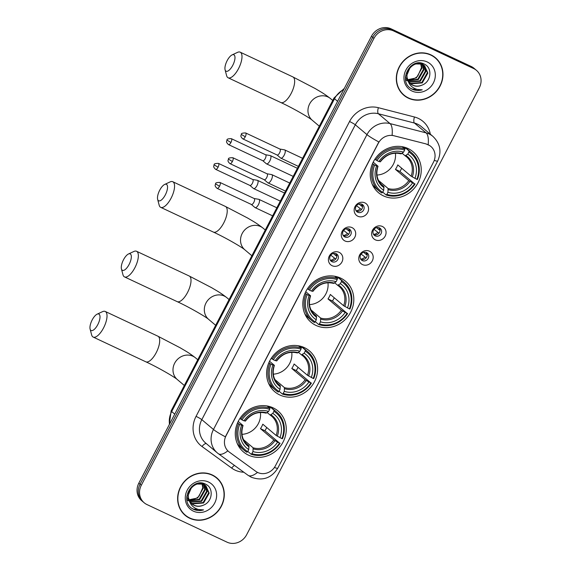 <?xml version="1.0" encoding="UTF-8"?>
<svg xmlns="http://www.w3.org/2000/svg" width="571" height="571" viewBox="0 0 571 571"><rect width="100%" height="100%" fill="white"/><g stroke="black" fill="none" stroke-linecap="round" stroke-linejoin="round"><path stroke-width="0.86" d="M340.63 278.098A26.794 24.539 130.2 0 0 307.619 288.505A26.794 24.539 130.2 0 0 311.024 322.23A26.794 24.539 130.2 0 0 315.991 325.42A26.794 24.539 130.2 0 0 349.002 315.014A26.794 24.539 130.2 0 0 345.598 281.282A26.794 24.539 130.2 0 0 340.63 278.098M304.422 347.646A26.794 24.539 130.2 0 0 271.418 358.053A26.794 24.539 130.2 0 0 274.815 391.785A26.794 24.539 130.2 0 0 279.79 394.968A26.794 24.539 130.2 0 0 312.794 384.561A26.794 24.539 130.2 0 0 309.389 350.837A26.794 24.539 130.2 0 0 304.422 347.646M273.095 407.83A26.794 24.539 130.2 0 0 240.091 418.229A26.794 24.539 130.2 0 0 243.489 451.961A26.794 24.539 130.2 0 0 248.464 455.144A26.794 24.539 130.2 0 0 281.467 444.745A26.794 24.539 130.2 0 0 278.063 411.013A26.794 24.539 130.2 0 0 273.095 407.83M408.065 148.546A26.794 24.539 130.2 0 0 375.061 158.952A26.794 24.539 130.2 0 0 378.466 192.684A26.794 24.539 130.2 0 0 383.434 195.867A26.794 24.539 130.2 0 0 416.437 185.461A26.794 24.539 130.2 0 0 413.04 151.729A26.794 24.539 130.2 0 0 408.065 148.546M357.874 216.252A7.587 6.945 -49.8 0 1 355.041 206.588A7.587 6.945 -49.8 0 1 364.848 202.862A7.587 6.945 -49.8 0 1 367.681 212.526A7.587 6.945 -49.8 0 1 357.874 216.252M361.9 204.225A4.554 4.168 130.2 0 0 356.297 205.995A4.554 4.168 130.2 0 0 356.875 211.72A4.554 4.168 130.2 0 0 357.717 212.262A4.554 4.168 130.2 0 0 363.327 210.499A4.554 4.168 130.2 0 0 362.749 204.768A4.554 4.168 130.2 0 0 361.9 204.225M345.005 240.983A7.587 6.945 -49.8 0 1 342.172 231.319A7.587 6.945 -49.8 0 1 351.972 227.593A7.587 6.945 -49.8 0 1 354.812 237.258A7.587 6.945 -49.8 0 1 345.005 240.983M349.031 228.957A4.554 4.168 130.2 0 0 343.421 230.727A4.554 4.168 130.2 0 0 343.999 236.451A4.554 4.168 130.2 0 0 344.841 236.994A4.554 4.168 130.2 0 0 350.451 235.231A4.554 4.168 130.2 0 0 349.873 229.499A4.554 4.168 130.2 0 0 349.031 228.957M332.129 265.715A7.587 6.945 -49.8 0 1 329.296 256.051A7.587 6.945 -49.8 0 1 339.103 252.325A7.587 6.945 -49.8 0 1 341.936 261.989A7.587 6.945 -49.8 0 1 332.129 265.715M336.155 253.688A4.554 4.168 130.2 0 0 330.545 255.458A4.554 4.168 130.2 0 0 331.123 261.183A4.554 4.168 130.2 0 0 331.972 261.725A4.554 4.168 130.2 0 0 337.575 259.962A4.554 4.168 130.2 0 0 336.997 254.231A4.554 4.168 130.2 0 0 336.155 253.688M375.375 239.863A7.587 6.945 -49.8 0 1 372.535 230.192A7.587 6.945 -49.8 0 1 382.342 226.466A7.587 6.945 -49.8 0 1 385.175 236.13A7.587 6.945 -49.8 0 1 375.375 239.863M379.394 227.836A4.554 4.168 130.2 0 0 373.791 229.599A4.554 4.168 130.2 0 0 374.369 235.331A4.554 4.168 130.2 0 0 375.211 235.873A4.554 4.168 130.2 0 0 380.821 234.103A4.554 4.168 130.2 0 0 380.243 228.379A4.554 4.168 130.2 0 0 379.394 227.836M362.499 264.594A7.587 6.945 -49.8 0 1 359.666 254.93A7.587 6.945 -49.8 0 1 369.473 251.197A7.587 6.945 -49.8 0 1 372.306 260.861A7.587 6.945 -49.8 0 1 362.499 264.594M366.525 252.568A4.554 4.168 130.2 0 0 360.915 254.331A4.554 4.168 130.2 0 0 361.493 260.062A4.554 4.168 130.2 0 0 362.342 260.604A4.554 4.168 130.2 0 0 367.945 258.834A4.554 4.168 130.2 0 0 367.367 253.11A4.554 4.168 130.2 0 0 366.525 252.568A4.554 4.168 -49.8 0 1 366.061 257.964A4.554 4.168 -49.8 0 1 360.808 259.298M426.273 144.106A13.654 12.498 -49.8 0 1 428.343 144.848A13.654 12.498 -49.8 0 1 430.877 146.469A13.654 12.498 -49.8 0 1 433.446 162.243L275.422 465.808A13.654 12.498 -49.8 0 1 255.894 471.41L229.264 452.046A13.654 12.498 -49.8 0 1 228.614 451.533A13.654 12.498 -49.8 0 1 226.045 435.759L378.33 143.214A13.654 12.498 -49.8 0 1 393.911 135.762L426.052 143.913L429.835 145.669M379.372 227.822A4.554 4.168 -49.8 0 1 378.937 233.232A4.554 4.168 -49.8 0 1 373.684 234.567M336.133 253.681A4.554 4.168 -49.8 0 1 335.691 259.084A4.554 4.168 -49.8 0 1 330.438 260.426M349.009 228.95A4.554 4.168 -49.8 0 1 348.567 234.353A4.554 4.168 -49.8 0 1 343.314 235.695M361.878 204.218A4.554 4.168 -49.8 0 1 361.443 209.621A4.554 4.168 -49.8 0 1 356.19 210.963M430.912 54.859A24.524 22.455 130.2 0 0 400.706 64.38A24.524 22.455 130.2 0 0 403.818 95.243A24.524 22.455 130.2 0 0 408.365 98.162A24.524 22.455 130.2 0 0 438.571 88.641A24.524 22.455 130.2 0 0 435.459 57.771A24.524 22.455 130.2 0 0 430.912 54.859M403.205 94.707A24.524 22.455 130.2 0 0 405.881 96.478M212.226 474.936A24.524 22.455 130.2 0 0 182.028 484.458A24.524 22.455 130.2 0 0 185.14 515.327A24.524 22.455 130.2 0 0 189.686 518.24A24.524 22.455 130.2 0 0 219.892 508.718A24.524 22.455 130.2 0 0 216.78 477.848A24.524 22.455 130.2 0 0 212.226 474.936M184.526 514.785A24.524 22.455 130.2 0 0 187.202 516.555M428.136 144.677L428.157 144.691A17.694 6.509 104.5 0 0 426.102 132.886A20.228 18.522 -49.8 0 1 429.171 133.985A20.228 18.522 -49.8 0 1 432.918 136.39L421.27 126.555A20.228 18.522 130.2 0 0 417.522 124.157A20.228 18.522 130.2 0 0 414.453 123.05L378.395 113.75A20.228 18.522 130.2 0 0 355.312 124.799L201.82 419.656A20.228 18.522 130.2 0 0 205.624 443.025L217.273 452.853A20.228 18.522 -49.8 0 1 213.468 429.485L366.96 134.628A17.694 1.699 27.5 0 0 378.844 141.965L225.352 436.822A17.694 1.699 -152.5 0 1 213.468 429.485L201.82 419.656A5.053 0.485 27.5 0 0 196.053 416.366L349.545 121.509A25.281 23.147 -49.8 0 1 378.395 107.705L414.46 116.998A25.281 23.147 -49.8 0 1 430.334 134.206M476.421 70.326L473.937 68.227A15.167 13.89 130.2 0 0 471.125 66.429L391.071 28.828A15.167 13.89 130.2 0 0 371.457 36.28L138.832 483.145L140.081 484.194A15.167 13.89 130.2 0 0 142.928 501.723A15.167 13.89 130.2 0 1 140.081 484.194L372.699 37.329L140.081 484.194L141.322 485.243A15.167 13.89 130.2 0 0 144.178 502.773A15.167 13.89 130.2 0 0 146.99 504.571L227.044 542.172A15.167 13.89 130.2 0 0 246.651 534.72L479.276 87.855A15.167 13.89 130.2 0 0 476.421 70.326A15.167 13.89 130.2 0 0 473.609 68.527L393.555 30.927A15.167 13.89 130.2 0 0 373.941 38.378L141.322 485.243M391.071 28.828L392.313 29.878A15.167 13.89 130.2 0 0 372.699 37.329A15.167 13.89 130.2 0 1 392.313 29.878L472.367 67.478L392.313 29.878L393.555 30.927M475.179 69.277A15.167 13.89 130.2 0 0 472.367 67.478A15.167 13.89 130.2 0 1 475.179 69.277M228.393 451.347L227.822 450.833A17.694 7.095 126 0 1 218.4 453.738L217.273 452.853A20.228 18.522 -49.8 0 0 218.236 453.617M349.545 121.509A5.053 0.485 27.5 0 1 355.312 124.799L366.96 134.628A20.228 18.522 -49.8 0 1 390.036 123.586A17.694 6.509 104.5 0 1 392.084 135.284L426.052 143.913M218.336 479.676A24.524 22.455 130.2 0 0 216.145 477.342M437.015 59.598A24.524 22.455 130.2 0 0 434.824 57.257M138.832 483.145A15.167 13.89 130.2 0 0 141.687 500.674L144.178 502.773M435.295 57.964A24.267 22.219 130.2 0 0 430.791 55.08A24.267 22.219 130.2 0 0 400.899 64.502A24.267 22.219 130.2 0 0 403.983 95.05A24.267 22.219 130.2 0 0 408.486 97.941A24.267 22.219 130.2 0 0 438.378 88.512A24.267 22.219 130.2 0 0 435.295 57.964L434.053 56.914A24.267 22.219 130.2 0 0 432.154 55.494M407.744 79.547A11.427 10.464 130.2 0 0 417.865 75.893L421.455 67.692L420.734 63.845M423.575 65.001L425.895 71.439L420.313 81.253L409.057 82.117M406.916 80.725L405.496 79.262M407.944 80.054A11.427 10.464 130.2 0 0 410.713 83.93A11.427 10.464 130.2 0 0 412.833 85.286A11.427 10.464 130.2 0 0 421.841 85.186C431.341 82.003 432.661 67.842 424.467 64.188C410.578 56.336 397.252 81.582 411.598 88.898L412.305 89.254C415.445 90.689 418.764 90.875 422.255 89.818C418.664 90.111 415.438 89.254 412.576 87.235C410.171 85.464 408.622 83.066 407.944 80.054C403.654 71.282 414.517 60.119 422.576 64.466L424.617 65.758L427.865 73.102L422.283 82.916L411.084 83.809L409.864 83.116M408.572 82.11L405.41 76.657M424.367 65.558L427.372 72.688L421.791 82.502L410.592 83.395L409.65 82.881M421.841 85.186C418.579 86.457 415.488 86.414 412.562 85.058L410.549 83.787M408.229 81.161L406.609 75.864L410.606 66.265M414.339 63.938L422.076 64.045L424.617 65.758M420.599 63.003L420.934 63.617M421.084 63.931L421.948 68.106L416.366 77.92L407.794 79.676M420.327 62.974L420.591 63.517M421.598 63.331L422.212 64.109M422.397 64.387L423.918 69.776L418.336 79.583L408.358 80.975M421.319 63.167L421.905 63.966M422.083 64.259L423.425 69.355L417.844 79.169L408.208 80.668M421.17 63.081L423.354 64.759M421.434 63.131L422.647 64.095M422.397 63.895L423.075 64.58M423.289 64.83L425.402 71.025L419.821 80.832L408.872 81.846M427.215 61.953A16.48 15.096 130.2 0 0 405.902 70.055A16.48 15.096 130.2 0 0 412.062 91.06A16.48 15.096 130.2 0 0 433.375 82.959A16.48 15.096 130.2 0 0 427.215 61.953M401.02 92.374A24.267 22.219 130.2 0 0 402.741 94.001L403.983 95.05M422.255 89.818L412.076 89.062L410.777 88.355M216.616 478.048A24.267 22.219 130.2 0 0 212.112 475.158A24.267 22.219 130.2 0 0 182.22 484.586A24.267 22.219 130.2 0 0 185.304 515.135A24.267 22.219 130.2 0 0 189.8 518.018A24.267 22.219 130.2 0 0 219.699 508.597A24.267 22.219 130.2 0 0 216.616 478.048L215.374 476.999A24.267 22.219 130.2 0 0 213.475 475.572M189.065 499.632A11.427 10.464 130.2 0 0 199.186 495.978L202.776 487.77L202.055 483.93M204.889 485.079L207.216 491.517L201.634 501.331L190.371 502.195M188.237 500.803L186.817 499.339M189.265 500.139A11.427 10.464 130.2 0 0 192.034 504.007A11.427 10.464 130.2 0 0 194.154 505.364A11.427 10.464 130.2 0 0 203.162 505.264C212.662 502.08 213.982 487.927 205.788 484.272C191.899 476.414 178.573 501.659 192.919 508.982L193.626 509.339C196.767 510.767 200.086 510.952 203.569 509.896C199.986 510.196 196.759 509.332 193.89 507.312C191.492 505.542 189.943 503.151 189.265 500.139C184.975 491.36 195.839 480.204 203.89 484.543L205.938 485.842L209.186 493.18L203.604 502.994L192.406 503.886L191.185 503.201M189.893 502.187L186.731 496.741M205.688 485.635L208.693 492.766L203.112 502.58L191.913 503.472L190.971 502.958M203.162 505.264C199.9 506.541 196.809 506.498 193.883 505.135L191.863 503.865M189.551 501.238L187.93 495.942L191.927 486.342M195.66 484.015L203.397 484.129L205.938 485.842M201.92 483.08L202.255 483.694M202.405 484.015L203.269 488.191L197.687 497.998L189.115 499.753M201.649 483.052L201.913 483.594M202.919 483.416L203.533 484.187M203.719 484.465L205.239 489.854L199.657 499.668L189.679 501.053M202.641 483.244L203.226 484.051M203.404 484.336L204.746 489.44L199.165 499.247L189.529 500.746M202.484 483.159L204.675 484.836M202.755 483.209L203.968 484.172M203.719 483.972L204.397 484.665M204.611 484.907L206.716 491.103L201.142 500.91L190.193 501.923M208.536 482.038A16.48 15.096 130.2 0 0 187.224 490.139A16.48 15.096 130.2 0 0 193.383 511.145A16.48 15.096 130.2 0 0 214.696 503.037A16.48 15.096 130.2 0 0 208.536 482.038M182.342 512.451A24.267 22.219 130.2 0 0 184.062 514.086L185.304 515.135M203.569 509.896L193.391 509.139L192.099 508.433M227.158 60.64A9.1 3.554 -64.8 0 0 225.088 69.819A9.1 3.554 -64.8 0 0 232.747 65.358A9.1 3.554 -64.8 0 0 234.974 57.164A9.1 3.554 -64.8 0 0 232.097 54.902A9.1 3.554 -64.8 0 0 227.158 60.64M232.097 54.902L237.5 52.375A14.154 5.524 115.2 0 1 240.184 52.168A14.154 5.524 115.2 0 1 238.514 68.648A14.154 5.524 115.2 0 1 228.15 77.792A14.154 5.524 115.2 0 1 226.594 75.586L225.088 69.819M374.647 165.069L373.484 164.412A25.081 22.961 130.2 0 0 379.258 191.107A25.081 22.961 130.2 0 0 381.863 192.984L382.641 192.348A24.068 22.041 130.2 0 1 374.647 165.069L376.596 165.99A21.741 19.906 130.2 0 0 383.719 190.286L383.869 186.524L381.135 184.219M373.191 162.164L377.888 166.125L376.596 165.99M402.484 146.747L404.953 148.831L405.688 148.096L409.014 150.908L408.857 152.064A24.068 22.041 130.2 0 1 416.859 179.344L417.394 179.48A25.081 22.961 130.2 0 0 411.62 152.785A25.081 22.961 130.2 0 0 409.014 150.908M416.859 179.344L411.106 176.175L397.766 164.905A18.707 17.13 -49.8 0 1 395.439 169.373L399.893 171.464A24.018 21.991 130.2 0 0 401.691 168.224M399.893 171.464L414.532 183.805A24.068 22.041 130.2 0 1 386.86 194.326L386.082 194.961A25.081 22.961 130.2 0 0 415.067 183.941M382.756 192.156L386.082 194.961M372.213 184.212A25.081 22.961 130.2 0 0 375.939 188.302L379.258 191.107M373.484 164.412L372.528 163.599M374.904 159.188L376.967 160.608A24.068 22.041 130.2 0 1 404.646 150.087L404.803 148.924A25.081 22.961 130.2 0 0 375.811 159.944M404.803 148.924L402.148 146.683M386.86 194.326L387.93 192.263A21.741 19.906 130.2 0 0 412.583 182.891L414.532 183.805M383.719 190.286L382.641 192.348M404.646 150.087L403.569 152.15A21.741 19.906 130.2 0 0 378.916 161.522L376.967 160.608M412.583 182.891L408.779 180.636L395.439 169.373M378.523 180.436L388.087 188.501L387.93 192.263M380.343 161.843C386.06 154.563 392.962 151.907 401.049 153.87L403.569 152.15M378.916 161.522L380.215 161.664M377.888 166.125L377.816 166.297A19.45 17.808 130.2 0 0 384.076 187.652M411.62 152.785L408.294 149.98A25.081 22.961 130.2 0 0 405.688 148.096M414.91 178.43A21.741 19.906 130.2 0 0 407.78 154.134L408.857 152.064M407.78 154.134L405.125 155.776L402.184 153.285M411.106 176.175A18.707 17.13 130.2 0 0 406.566 156.854L405.125 155.776M376.946 175.047A18.707 17.13 130.2 0 0 395.403 153.185M159.723 190.193A9.1 3.554 -64.8 0 0 157.646 199.372A9.1 3.554 -64.8 0 0 165.312 194.911A9.1 3.554 -64.8 0 0 167.531 186.717A9.1 3.554 -64.8 0 0 164.655 184.447A9.1 3.554 -64.8 0 0 159.723 190.193M164.655 184.447L170.058 181.928A14.154 5.524 115.2 0 1 172.749 181.714A14.154 5.524 115.2 0 1 171.079 198.201A14.154 5.524 115.2 0 1 160.708 207.344A14.154 5.524 115.2 0 1 159.159 205.139L157.646 199.372M307.205 294.622L306.049 293.958A25.081 22.961 130.2 0 0 311.823 320.659A25.081 22.961 130.2 0 0 314.428 322.536L315.206 321.901A24.068 22.041 130.2 0 1 307.205 294.622L309.154 295.535A21.741 19.906 130.2 0 0 316.277 319.831L316.434 316.077L313.7 313.764M305.756 291.71L310.453 295.678L309.154 295.535M335.041 276.3L337.511 278.384L338.253 277.649L341.572 280.454L341.415 281.617A24.068 22.041 130.2 0 1 349.416 308.897L349.952 309.032A25.081 22.961 130.2 0 0 344.177 282.331A25.081 22.961 130.2 0 0 341.572 280.454M349.416 308.897L343.663 305.721L330.324 294.458A18.707 17.13 -49.8 0 1 327.997 298.918L332.458 301.017A24.018 21.991 130.2 0 0 334.249 297.769M332.458 301.017L347.097 313.358A24.068 22.041 130.2 0 1 319.417 323.878L318.639 324.514A25.081 22.961 130.2 0 0 347.632 313.493M318.639 324.514L315.32 321.673M304.778 313.757A25.081 22.961 130.2 0 0 308.497 317.854L311.823 320.659M306.049 293.958L305.085 293.151M307.469 288.733L309.525 290.161A24.068 22.041 130.2 0 1 337.204 279.633L337.361 278.477A25.081 22.961 130.2 0 0 308.369 289.497M337.361 278.477L334.706 276.236M319.417 323.878L320.495 321.816A21.741 19.906 130.2 0 0 345.141 312.444L347.097 313.358M316.277 319.831L315.206 321.901M337.204 279.633L336.126 281.703A21.741 19.906 130.2 0 0 311.481 291.074L309.525 290.161M345.141 312.444L341.344 310.189L327.997 298.918M311.088 309.982L320.645 318.054L320.495 321.816M312.908 291.388C318.625 284.115 325.52 281.46 333.607 283.423L336.126 281.703M311.481 291.074L312.772 291.21M310.453 295.678L310.374 295.849A19.45 17.808 130.2 0 0 316.634 317.198M344.177 282.331L340.858 279.526A25.081 22.961 130.2 0 0 338.253 277.649M347.468 307.976A21.741 19.906 130.2 0 0 340.345 283.68L341.415 281.617M340.345 283.68L337.682 285.322L334.742 282.838M343.663 305.721A18.707 17.13 130.2 0 0 339.124 286.406L337.682 285.322M309.503 304.6A18.707 17.13 130.2 0 0 327.961 282.738M123.514 259.741A9.1 3.554 -64.8 0 0 121.437 268.92A9.1 3.554 -64.8 0 0 129.103 264.466A9.1 3.554 -64.8 0 0 131.323 256.265A9.1 3.554 -64.8 0 0 128.446 254.002A9.1 3.554 -64.8 0 0 123.514 259.741M128.446 254.002L133.85 251.483A14.154 5.524 115.2 0 1 136.54 251.269A14.154 5.524 115.2 0 1 134.87 267.756A14.154 5.524 115.2 0 1 124.499 276.899A14.154 5.524 115.2 0 1 122.951 274.694L121.437 268.92M270.997 364.177L269.84 363.513A25.081 22.961 130.2 0 0 275.615 390.207A25.081 22.961 130.2 0 0 278.22 392.084L278.998 391.449A24.068 22.041 130.2 0 1 270.997 364.177L272.945 365.09A21.741 19.906 130.2 0 0 280.075 389.386L280.225 385.625L277.492 383.319M269.548 361.265L274.244 365.226L272.945 365.09M298.833 345.848L301.31 347.932L302.045 347.204L305.371 350.009L305.214 351.165A24.068 22.041 130.2 0 1 313.208 378.445L313.75 378.58A25.081 22.961 130.2 0 0 307.976 351.886A25.081 22.961 130.2 0 0 305.371 350.009M313.208 378.445L307.462 375.275L294.115 364.005A18.707 17.13 -49.8 0 1 291.795 368.473L296.249 370.565A24.018 21.991 130.2 0 0 298.041 367.324M296.249 370.565L310.888 382.913A24.068 22.041 130.2 0 1 283.209 393.433L282.431 394.069A25.081 22.961 130.2 0 0 311.423 383.048M282.431 394.069L279.112 391.228M268.57 383.312A25.081 22.961 130.2 0 0 272.296 387.402L275.615 390.207M269.84 363.513L268.877 362.699M271.261 358.288L273.323 359.709A24.068 22.041 130.2 0 1 300.996 349.188L301.153 348.032A25.081 22.961 130.2 0 0 272.167 359.052M301.153 348.032L298.505 345.79M283.209 393.433L284.287 391.363A21.741 19.906 130.2 0 0 308.94 381.992L310.888 382.913M280.075 389.386L278.998 391.449M300.996 349.188L299.925 351.258A21.741 19.906 130.2 0 0 275.272 360.622L273.323 359.709M308.94 381.992L305.135 379.736L291.795 368.473M274.879 379.537L284.437 387.609L284.287 391.363M276.699 360.943C282.417 353.663 289.319 351.008 297.405 352.971L299.925 351.258M275.272 360.622L276.564 360.765M274.244 365.226L274.166 365.397A19.45 17.808 130.2 0 0 280.432 386.753M307.976 351.886L304.65 349.081A25.081 22.961 130.2 0 0 302.045 347.204M311.259 377.531A21.741 19.906 130.2 0 0 304.136 353.235L305.214 351.165M304.136 353.235L301.481 354.876L298.533 352.393M307.462 375.275A18.707 17.13 130.2 0 0 302.923 355.954L301.481 354.876M273.295 374.155A18.707 17.13 130.2 0 0 291.752 352.293M92.188 319.917A9.1 3.554 -64.8 0 0 90.111 329.103A9.1 3.554 -64.8 0 0 97.777 324.642A9.1 3.554 -64.8 0 0 99.996 316.448A9.1 3.554 -64.8 0 0 97.12 314.178A9.1 3.554 -64.8 0 0 92.188 319.917M97.12 314.178L102.523 311.659A14.154 5.524 115.2 0 1 105.214 311.445A14.154 5.524 115.2 0 1 103.544 327.932A14.154 5.524 115.2 0 1 93.18 337.076A14.154 5.524 115.2 0 1 91.624 334.87L90.111 329.103M239.67 424.353L238.514 423.689A25.081 22.961 130.2 0 0 244.288 450.383A25.081 22.961 130.2 0 0 246.893 452.268L247.671 451.632A24.068 22.041 130.2 0 1 239.67 424.353L241.619 425.267A21.741 19.906 130.2 0 0 248.749 449.563L248.899 445.808L246.165 443.496M238.221 421.441L242.918 425.402L241.619 425.267M267.506 406.024L269.983 408.108L270.718 407.38L274.044 410.185L273.887 411.341A24.068 22.041 130.2 0 1 281.888 438.621L282.424 438.756A25.081 22.961 130.2 0 0 276.649 412.062A25.081 22.961 130.2 0 0 274.044 410.185M281.888 438.621L276.136 435.452L262.788 424.189A18.707 17.13 -49.8 0 1 260.469 428.65L264.923 430.741A24.018 21.991 130.2 0 0 266.714 427.501M264.923 430.741L279.562 443.089A24.068 22.041 130.2 0 1 251.882 453.61L251.104 454.245A25.081 22.961 130.2 0 0 280.097 443.224M251.104 454.245L247.785 451.404M237.243 443.489A25.081 22.961 130.2 0 0 240.969 447.578L244.288 450.383M238.514 423.689L237.55 422.883M239.934 418.464L241.997 419.885A24.068 22.041 130.2 0 1 269.669 409.364L269.826 408.208A25.081 22.961 130.2 0 0 240.841 419.228M269.826 408.208L267.178 405.967M251.882 453.61L252.96 451.54A21.741 19.906 130.2 0 0 277.613 442.168L279.562 443.089M248.749 449.563L247.671 451.632M269.669 409.364L268.598 411.434A21.741 19.906 130.2 0 0 243.945 420.806L241.997 419.885M277.613 442.168L273.809 439.913L260.469 428.65M243.553 439.713L253.11 447.785L252.96 451.54M245.373 421.12C251.09 413.847 257.992 411.184 266.079 413.147L268.598 411.434M243.945 420.806L245.237 420.941M242.918 425.402L242.846 425.573A19.45 17.808 130.2 0 0 249.106 446.929M276.649 412.062L273.323 409.257A25.081 22.961 130.2 0 0 270.718 407.38M279.933 437.707A21.741 19.906 130.2 0 0 272.81 413.411L273.887 411.341M272.81 413.411L270.154 415.053L267.207 412.569M276.136 435.452A18.707 17.13 130.2 0 0 271.596 416.138L270.154 415.053M241.968 434.331A18.707 17.13 130.2 0 0 260.426 412.469M376.539 227.608L379.044 229.72A5.56 5.096 130.2 0 0 379.123 227.722M378.994 233.161L373.998 229.321M373.534 234.338A5.56 5.096 130.2 0 0 377.652 232.404M262.774 160.701L266.35 163.749A4.554 1.777 -64.8 0 0 266.35 163.749A4.554 1.777 -64.8 0 0 266.507 163.848A4.554 1.777 -64.8 0 0 269.84 160.908A4.554 1.777 -64.8 0 0 270.533 155.712A4.554 1.777 -64.8 0 0 270.376 155.612A4.554 1.777 -64.8 0 0 270.197 155.555L265.565 154.748M262.717 160.651A3.283 1.285 -64.8 0 0 262.831 160.729A3.283 1.285 -64.8 0 0 265.237 158.602A3.283 1.285 -64.8 0 0 265.743 154.848A3.283 1.285 -64.8 0 0 265.629 154.777A3.283 1.285 -64.8 0 0 265.494 154.734M379.044 229.72L380.079 230.313M363.67 252.339L366.168 254.452A5.56 5.096 130.2 0 0 366.247 252.453M366.118 257.892L361.122 254.052M360.658 259.07A5.56 5.096 130.2 0 0 364.776 257.136M249.898 185.432L253.474 188.48A4.554 1.777 -64.8 0 0 253.474 188.48A4.554 1.777 -64.8 0 0 253.631 188.58A4.554 1.777 -64.8 0 0 256.964 185.639A4.554 1.777 -64.8 0 0 257.664 180.443A4.554 1.777 -64.8 0 0 257.507 180.343A4.554 1.777 -64.8 0 0 257.321 180.286L252.689 179.48M249.848 185.382A3.283 1.285 -64.8 0 0 249.955 185.461A3.283 1.285 -64.8 0 0 252.368 183.334A3.283 1.285 -64.8 0 0 252.867 179.579A3.283 1.285 -64.8 0 0 252.753 179.508A3.283 1.285 -64.8 0 0 252.625 179.465M366.168 254.452L367.203 255.044M359.045 204.004L361.55 206.117A5.56 5.096 130.2 0 0 361.629 204.111M361.493 209.557L356.504 205.71M356.04 210.735A5.56 5.096 130.2 0 0 360.158 208.793M277.099 154.991L280.675 158.039A4.554 1.777 -64.8 0 0 280.675 158.046A4.554 1.777 -64.8 0 0 280.832 158.146A4.554 1.777 -64.8 0 0 284.165 155.205A4.554 1.777 -64.8 0 0 284.858 150.009A4.554 1.777 -64.8 0 0 284.701 149.909A4.554 1.777 -64.8 0 0 284.522 149.852L279.89 149.045M277.042 154.948A3.283 1.285 -64.8 0 0 277.156 155.019A3.283 1.285 -64.8 0 0 279.562 152.9A3.283 1.285 -64.8 0 0 280.068 149.145A3.283 1.285 -64.8 0 0 279.954 149.074A3.283 1.285 -64.8 0 0 279.819 149.031M361.55 206.117L362.585 206.702M346.176 228.735L348.674 230.848A5.56 5.096 130.2 0 0 348.753 228.843M348.624 234.288L343.628 230.441M343.164 235.466A5.56 5.096 130.2 0 0 347.282 233.525M264.223 179.722L267.799 182.77A4.554 1.777 -64.8 0 0 267.806 182.777A4.554 1.777 -64.8 0 0 267.963 182.877A4.554 1.777 -64.8 0 0 271.289 179.936A4.554 1.777 -64.8 0 0 271.989 174.74A4.554 1.777 -64.8 0 0 271.832 174.64A4.554 1.777 -64.8 0 0 271.646 174.583L267.014 173.777M264.173 179.679A3.283 1.285 -64.8 0 0 264.287 179.751A3.283 1.285 -64.8 0 0 266.693 177.631A3.283 1.285 -64.8 0 0 267.192 173.877A3.283 1.285 -64.8 0 0 267.078 173.805A3.283 1.285 -64.8 0 0 266.95 173.762M348.674 230.848L349.709 231.433M333.3 253.467L335.805 255.58A5.56 5.096 130.2 0 0 335.884 253.574M335.748 259.02L330.752 255.173M330.295 260.198A5.56 5.096 130.2 0 0 334.406 258.256M251.347 204.454L254.923 207.501A4.554 1.777 -64.8 0 0 254.93 207.509A4.554 1.777 -64.8 0 0 255.087 207.608A4.554 1.777 -64.8 0 0 258.42 204.668A4.554 1.777 -64.8 0 0 259.113 199.472A4.554 1.777 -64.8 0 0 258.956 199.372A4.554 1.777 -64.8 0 0 258.77 199.315L254.145 198.508M251.297 204.411A3.283 1.285 -64.8 0 0 251.411 204.482A3.283 1.285 -64.8 0 0 253.817 202.362A3.283 1.285 -64.8 0 0 254.316 198.608A3.283 1.285 -64.8 0 0 254.202 198.537A3.283 1.285 -64.8 0 0 254.074 198.494M335.805 255.58L336.84 256.165M243.831 472.231A25.281 23.147 -49.8 0 1 235.166 470.154A25.281 23.147 -49.8 0 1 231.683 468.099L202.02 446.522A25.281 23.147 -49.8 0 1 196.053 416.366M378.395 107.705A5.053 1.863 -75.5 0 0 378.395 113.75L390.036 123.586L426.102 132.886L414.453 123.05A5.053 1.863 -75.5 0 1 414.46 116.998M274.401 467.492A17.694 1.699 27.5 0 0 277.791 468.141L437.679 161.008A17.694 1.699 -152.5 0 1 434.267 160.351M257.507 472.395A17.694 7.095 126 0 1 248.071 475.315L218.4 453.738M473.609 68.527L471.125 66.429M373.941 38.378L371.457 36.28M206.359 443.646A5.053 2.027 -54 0 0 202.02 446.522M234.531 465.472A5.053 2.027 -54 0 0 231.683 468.099M343.785 89.44A20.228 18.522 130.2 0 0 334.527 98.733L337.597 101.324M169.28 424.66L171.136 410.849L333.985 98.026A10.114 0.971 27.5 0 0 334.527 98.733L171.678 411.563L174.747 414.153M171.136 410.849A10.114 0.971 27.5 0 0 171.678 411.563A20.228 18.522 130.2 0 0 169.523 424.196M319.317 126.198L312.301 120.274A14.154 12.962 -49.8 0 1 309.632 103.915A14.154 12.962 -49.8 0 1 327.94 96.956A14.154 12.962 -49.8 0 1 330.566 98.64C323.671 93.273 321.03 92.059 315.249 88.576L292.852 76.907L240.184 52.168M312.301 120.274C310.089 118.104 293.109 108.133 280.818 102.53A14.154 5.524 -64.8 0 0 291.181 93.387A14.154 5.524 -64.8 0 0 292.852 76.907M378.023 166.297C375.582 174.119 377.046 180.5 382.427 185.439A18.707 17.13 130.2 0 0 383.869 186.524M388.287 189.629A19.45 17.808 130.2 0 0 409.957 181.392M401.806 153.599A19.45 17.808 130.2 0 0 380.136 161.836M388.087 188.501A18.707 17.13 130.2 0 0 408.779 180.636M412.276 176.931A19.45 17.808 130.2 0 0 406.017 155.576M406.566 156.854A18.707 17.13 130.2 0 0 405.196 155.819M251.875 255.751L244.859 249.827A14.154 12.962 -49.8 0 1 242.197 233.468A14.154 12.962 -49.8 0 1 260.497 226.509A14.154 12.962 -49.8 0 1 263.124 228.193C256.236 222.818 253.595 221.612 247.807 218.129L225.417 206.452L172.749 181.714M244.859 249.827C242.654 247.65 225.666 237.686 213.376 232.083A14.154 5.524 -64.8 0 0 223.746 222.94A14.154 5.524 -64.8 0 0 225.417 206.452M310.588 295.849C308.14 303.672 309.61 310.053 314.992 314.992A18.707 17.13 130.2 0 0 316.434 316.077M320.852 319.175A19.45 17.808 130.2 0 0 342.514 310.945M334.363 283.145A19.45 17.808 130.2 0 0 312.701 291.381M320.645 318.054A18.707 17.13 130.2 0 0 341.344 310.189M344.841 306.477A19.45 17.808 130.2 0 0 338.574 285.129M339.124 286.406A18.707 17.13 130.2 0 0 337.761 285.372M215.667 325.299L208.651 319.375A14.154 12.962 -49.8 0 1 205.988 303.023A14.154 12.962 -49.8 0 1 224.296 296.064A14.154 12.962 -49.8 0 1 226.923 297.741C220.028 292.373 217.387 291.167 211.605 287.677L189.208 276.007L136.54 251.269M208.651 319.375C206.445 317.205 189.458 307.241 177.167 301.631A14.154 5.524 -64.8 0 0 187.538 292.488A14.154 5.524 -64.8 0 0 189.208 276.007M274.38 365.404C271.932 373.227 273.402 379.608 278.784 384.547A18.707 17.13 130.2 0 0 280.225 385.625M284.644 388.73A19.45 17.808 130.2 0 0 306.306 380.493M298.155 352.7A19.45 17.808 130.2 0 0 276.492 360.936M284.437 387.609A18.707 17.13 130.2 0 0 305.135 379.736M308.633 376.032A19.45 17.808 130.2 0 0 302.373 354.677M302.923 355.954A18.707 17.13 130.2 0 0 301.552 354.926M184.34 385.482L177.324 379.558A14.154 12.962 -49.8 0 1 174.662 363.199A14.154 12.962 -49.8 0 1 192.969 356.24A14.154 12.962 -49.8 0 1 195.596 357.917C188.701 352.55 186.06 351.343 180.279 347.853L157.881 336.183L105.214 311.445M177.324 379.558C175.119 377.381 158.131 367.417 145.841 361.814A14.154 5.524 -64.8 0 0 156.211 352.671A14.154 5.524 -64.8 0 0 157.881 336.183M243.053 425.581C240.605 433.403 242.075 439.784 247.457 444.723A18.707 17.13 130.2 0 0 248.899 445.808M253.317 448.906A19.45 17.808 130.2 0 0 274.979 440.669M266.828 412.876A19.45 17.808 130.2 0 0 245.166 421.113M253.11 447.785A18.707 17.13 130.2 0 0 273.809 439.913M277.306 436.208A19.45 17.808 130.2 0 0 271.047 414.853M271.596 416.138A18.707 17.13 130.2 0 0 270.226 415.103M230.941 142.493A3.283 1.285 -64.8 0 0 231.334 138.667C228.079 138.674 226.644 139.16 227.015 140.123L230.941 142.493A3.283 1.285 -64.8 0 1 228.536 144.62L262.831 160.729M218.065 167.224A3.283 1.285 -64.8 0 0 218.457 163.399C215.21 163.406 213.768 163.891 214.146 164.855L218.065 167.224A3.283 1.285 -64.8 0 1 215.66 169.351L249.955 185.461M245.266 136.79A3.283 1.285 -64.8 0 0 245.658 132.964C242.404 132.964 240.969 133.457 241.34 134.421L245.266 136.79A3.283 1.285 -64.8 0 1 242.861 138.91L277.156 155.019M232.397 161.522A3.283 1.285 -64.8 0 0 232.782 157.696C229.535 157.696 228.093 158.188 228.471 159.152L232.397 161.522A3.283 1.285 -64.8 0 1 229.985 163.641L264.287 179.751M219.521 186.253A3.283 1.285 -64.8 0 0 219.906 182.427C216.659 182.434 215.224 182.92 215.595 183.883L219.521 186.253A3.283 1.285 -64.8 0 1 217.116 188.373L251.411 204.482M248.071 475.315L251.304 477.228C262.596 481.232 271.425 478.198 277.791 468.141M437.679 161.008C441.826 151.736 440.241 143.535 432.918 136.39M333.985 98.026L344.32 88.405M280.818 102.53L228.15 77.792M332.715 100.453L330.566 98.64M402.926 146.833L405.053 148.631M213.376 232.083L160.708 207.344M265.279 230.006L263.124 228.193M335.491 276.385L337.618 278.184M177.167 301.631L124.499 276.899M229.071 299.561L226.923 297.741M299.283 345.94L301.409 347.732M145.841 361.814L93.18 337.076M197.744 359.737L195.596 357.917M267.956 406.117L270.083 407.908M293.194 176.382L266.507 163.848M297.398 168.302L270.376 155.612M231.334 138.667L265.629 154.777M228.536 144.62C225.167 141.644 227.13 140.909 227.015 140.123M280.318 201.113L253.631 188.58M284.522 193.034L257.507 180.343M218.457 163.399L252.753 179.508M215.66 169.351C212.298 166.375 214.253 165.64 214.146 164.855M298.39 166.389L280.832 158.146M302.601 158.31L284.701 149.909M245.658 132.964L279.954 149.074M242.861 138.91C239.492 135.941 241.454 135.206 241.34 134.421M285.521 191.121L267.963 182.877M289.725 183.041L271.832 174.64M232.782 157.696L267.078 173.805M229.985 163.641C226.623 160.672 228.578 159.937 228.471 159.152M272.645 215.852L255.087 207.608M276.849 207.773L258.956 199.372M219.906 182.427L254.202 198.537M217.116 188.373C213.747 185.404 215.702 184.669 215.595 183.883"/></g></svg>
